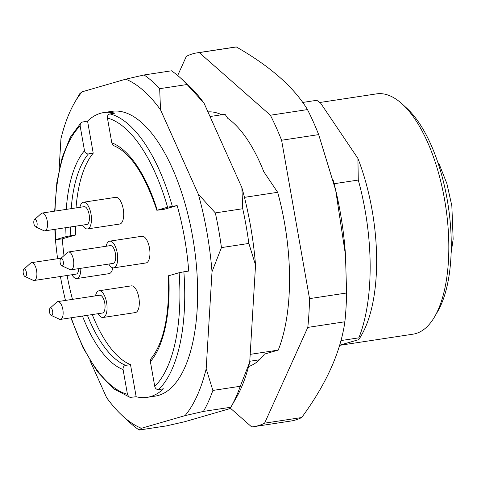 <?xml version="1.0" encoding="UTF-8"?>
<svg xmlns="http://www.w3.org/2000/svg" width="477" height="477" viewBox="0 0 477 477"><rect width="100%" height="100%" fill="white"/><g stroke="black" fill="none" stroke-linecap="round" stroke-linejoin="round"><path stroke-width="0.72" d="M250.186 354.363L278.228 350.106A144.03 61.02 81.4 0 0 277.662 192.303L244.457 197.353M334.091 183.728L358.281 180.05L357.899 158.4L320.693 103.235L316.823 100.295L302.686 102.448M340.942 340.572L358.841 337.853A144.03 61.02 -98.6 0 0 358.281 180.05M358.841 337.853L359.259 338.998L358.543 339.713L339.642 345.193M359.259 338.998L361.596 334.961A129.631 54.921 -98.6 0 0 357.899 158.4M339.6 345.336L413.022 334.174A121.528 51.486 -98.6 0 0 434.714 316.603L437.773 311.308A116.126 49.197 -98.6 0 0 448.237 205.897A116.126 49.197 -98.6 0 0 406.923 108.357L402.427 104.213A121.528 51.486 -98.6 0 0 376.502 93.88L319.751 102.507M434.714 316.603A121.528 51.486 -98.6 0 0 445.667 206.291A121.528 51.486 -98.6 0 0 402.427 104.213M210.029 116.531L225.019 114.253L227.785 118.35A129.124 54.706 81.4 0 1 263.781 171.714L277.662 192.303M249.769 361.262L259.476 359.789M248.6 366.533A129.124 54.706 81.4 0 0 264.431 354.101L278.228 350.106M345.724 258.749A170.14 72.081 -98.6 0 0 345.414 253.877A170.14 72.081 -98.6 0 0 335.802 190.645A170.14 72.081 -98.6 0 0 333.155 180.103M177.694 75.497L186.328 56.352A189.041 80.088 81.4 0 1 197.061 52.864A189.041 80.088 81.4 0 1 199.267 52.601L270.381 115.225A189.041 80.088 81.4 0 1 281.597 140.25L309.525 298.632A189.041 80.088 81.4 0 1 307.796 327.407L264.61 423.165A189.041 80.088 81.4 0 1 253.877 426.653A189.041 80.088 81.4 0 1 251.671 426.915L230.164 407.978M207.948 111.892A129.124 54.706 81.4 0 1 221.686 114.76M253.877 426.653L290.958 421.018A189.041 80.088 -98.6 0 0 301.697 417.53C326.161 384.218 340.554 352.294 344.883 321.772A189.041 80.088 -98.6 0 0 346.606 292.997L345.479 255.034L335.677 190.198L318.678 134.615A189.041 80.088 -98.6 0 0 307.468 109.591C294.005 87.273 270.304 66.392 236.353 46.967L199.267 52.601M236.353 46.967A189.041 80.088 -98.6 0 0 234.147 47.229L197.061 52.864M307.468 109.591L270.381 115.225M318.678 134.615L281.597 140.25M346.606 292.997L309.525 298.632M344.883 321.772L307.796 327.407M301.697 417.53L264.61 423.165M37.027 222.729A3.804 1.61 81.4 0 1 35.59 226.867A3.804 1.61 81.4 0 1 33.879 223.421A3.804 1.61 81.4 0 1 34.487 219.623A3.804 1.61 81.4 0 1 37.027 222.729M63.28 261.652A3.804 1.61 81.4 0 1 61.843 265.79A3.804 1.61 81.4 0 1 60.126 262.344A3.804 1.61 81.4 0 1 60.74 258.546A3.804 1.61 81.4 0 1 63.28 261.652M26.39 272.343A3.804 1.61 81.4 0 1 24.953 276.481A3.804 1.61 81.4 0 1 23.236 273.041A3.804 1.61 81.4 0 1 23.85 269.243A3.804 1.61 81.4 0 1 26.39 272.343M52.643 311.266A3.804 1.61 81.4 0 1 51.2 315.404A3.804 1.61 81.4 0 1 49.489 311.964A3.804 1.61 81.4 0 1 50.103 308.166A3.804 1.61 81.4 0 1 52.643 311.266M34.487 219.623L41.213 213.541A9.003 3.816 81.4 0 1 42.179 213.058A9.003 3.816 81.4 0 1 47.223 220.887A9.003 3.816 81.4 0 1 44.886 230.856A9.003 3.816 81.4 0 1 43.818 230.677L35.59 226.867M60.74 258.546L67.46 252.464A9.003 3.816 81.4 0 1 68.432 251.981A9.003 3.816 81.4 0 1 73.47 259.81A9.003 3.816 81.4 0 1 71.133 269.779A9.003 3.816 81.4 0 1 70.065 269.6L61.843 265.79M23.85 269.243L30.57 263.155A9.003 3.816 81.4 0 1 31.542 262.672A9.003 3.816 81.4 0 1 36.58 270.501A9.003 3.816 81.4 0 1 34.243 280.47A9.003 3.816 81.4 0 1 33.175 280.297L24.953 276.481M50.103 308.166L56.823 302.078A9.003 3.816 81.4 0 1 57.789 301.595A9.003 3.816 81.4 0 1 62.833 309.424A9.003 3.816 81.4 0 1 60.496 319.393A9.003 3.816 81.4 0 1 59.428 319.22L51.2 315.404M42.179 213.058L84.101 206.684A9.003 3.816 81.4 0 1 89.139 214.513A9.003 3.816 81.4 0 1 86.802 224.482L44.886 230.856M68.432 251.981L110.348 245.607A9.003 3.816 81.4 0 1 115.392 253.436A9.003 3.816 81.4 0 1 113.055 263.405L71.133 269.779M78.794 268.617A9.003 3.816 81.4 0 1 76.165 274.102L34.243 280.47M57.789 301.595L99.711 295.221A9.003 3.816 81.4 0 1 104.755 303.056A9.003 3.816 81.4 0 1 102.418 313.025L60.496 319.393M79.886 207.322A13.505 5.718 81.4 0 1 83.421 202.236A13.505 5.718 81.4 0 1 90.988 213.982A13.505 5.718 81.4 0 1 87.792 228.865A13.505 5.718 81.4 0 1 87.482 228.936A13.505 5.718 81.4 0 1 82.587 225.126M106.132 246.245A13.505 5.718 81.4 0 1 109.674 241.159A13.505 5.718 81.4 0 1 117.235 252.905A13.505 5.718 81.4 0 1 114.045 267.788A13.505 5.718 81.4 0 1 113.735 267.859A13.505 5.718 81.4 0 1 108.839 264.049M80.816 268.307A13.505 5.718 81.4 0 1 77.155 278.479A13.505 5.718 81.4 0 1 76.845 278.55A13.505 5.718 81.4 0 1 71.949 274.74M95.495 295.865A13.505 5.718 81.4 0 1 99.037 290.773A13.505 5.718 81.4 0 1 106.598 302.519A13.505 5.718 81.4 0 1 103.408 317.402A13.505 5.718 81.4 0 1 103.092 317.473A13.505 5.718 81.4 0 1 98.202 313.663M87.41 315.303A112.524 47.67 -98.6 0 0 125.66 365.358C123.716 365.913 122.857 367.314 123.084 369.55A116.126 49.197 81.4 0 1 82.473 316.054M71.24 317.76A140.429 59.494 -98.6 0 0 127.454 394.312L123.084 369.55M168.459 275.867L168.81 275.724A116.126 49.197 81.4 0 1 150.386 361.638L150.356 360.338L151.143 358.489M150.386 361.638L154.751 386.4A140.429 59.494 -98.6 0 0 179.125 272.731L168.81 275.724M114.11 145.819L112.727 144.805L111.797 142.802A116.126 49.197 81.4 0 1 157.255 210.202L156.909 210.351M167.576 207.215L157.255 210.202L163.772 209.427L177.152 205.551L167.576 207.215A140.429 59.494 -98.6 0 0 107.432 118.04L111.797 142.802M92.246 314.57A112.524 47.67 -98.6 0 0 130.495 364.625L136.16 396.733L130.114 397.395L128.605 396.53L127.454 394.312M125.66 365.358L130.495 364.625M87.482 228.936L119.727 224.035A13.505 5.718 -98.6 0 0 120.043 223.963A13.505 5.718 -98.6 0 0 123.299 209.451A13.505 5.718 -98.6 0 0 115.672 197.335L83.421 202.236M113.735 267.859L145.98 262.958A13.505 5.718 -98.6 0 0 146.29 262.887A13.505 5.718 -98.6 0 0 149.545 248.374A13.505 5.718 -98.6 0 0 141.919 236.258L109.674 241.159M76.845 278.55L109.09 273.649A13.505 5.718 -98.6 0 0 109.4 273.577A13.505 5.718 -98.6 0 0 112.769 267.818M103.092 317.473L135.337 312.572A13.505 5.718 -98.6 0 0 135.653 312.501A13.505 5.718 -98.6 0 0 138.908 297.988A13.505 5.718 -98.6 0 0 131.282 285.872L99.037 290.773M70.608 226.945A112.524 47.67 -98.6 0 0 70.846 235.698L66.076 236.634A116.126 49.197 81.4 0 1 65.79 227.678M66.267 209.397A116.126 49.197 81.4 0 1 84.501 150.72C85.049 152.902 86.343 153.976 88.376 153.928L93.218 153.195A112.524 47.67 -98.6 0 0 76.034 207.912M75.444 226.211A112.524 47.67 -98.6 0 0 75.682 234.958L62.302 238.84A144.03 61.02 -98.6 0 0 63.996 255.606M70.846 235.698L75.682 234.958M84.501 150.72L80.136 125.952A140.429 59.494 -98.6 0 0 55.028 211.102M55.183 229.288A140.429 59.494 -98.6 0 0 55.761 239.621L66.076 236.634M136.16 396.733A144.03 61.02 -98.6 0 0 147.149 397.347A144.03 61.02 -98.6 0 0 163.456 388.821L158.62 389.554C156.599 389.62 155.311 388.57 154.751 386.4M179.125 272.731L183.866 271.801A144.03 61.02 81.4 0 1 158.62 389.554M177.152 205.551A144.03 61.02 -98.6 0 1 188.707 271.067L183.866 271.801M107.432 118.04C107.218 115.828 108.076 114.45 110.014 113.908A144.03 61.02 81.4 0 1 172.316 206.285M93.218 153.195L87.553 121.086A144.03 61.02 -98.6 0 1 103.861 112.554A144.03 61.02 -98.6 0 1 114.85 113.174L110.014 113.908M67.102 275.479A144.03 61.02 -98.6 0 0 72.486 299.359M87.553 121.086L81.704 122.178L80.315 123.865L80.136 125.952M62.302 238.84L55.421 239.764M147.149 397.347L155.21 396.125A144.03 61.02 -98.6 0 0 158.543 395.391A144.03 61.02 -98.6 0 0 195.099 253.227A144.03 61.02 -98.6 0 0 122.911 111.946A144.03 61.02 -98.6 0 0 111.922 111.332L103.861 112.554M65.462 300.427A179.137 75.897 81.4 0 1 60.418 276.493M57.61 258.707A179.137 75.897 81.4 0 1 55.463 239.788M55.249 237.319A179.137 75.897 81.4 0 1 55.117 235.739M230.82 407.251A188.141 79.707 -98.6 0 0 240.283 386.269L212.873 390.436A188.141 79.707 81.4 0 1 203.411 411.418L230.82 407.251L228.59 409.01L184.933 421.662L166.58 425.872L139.171 430.033A188.141 79.707 81.4 0 1 129.762 422.509L122.267 415.604A179.137 75.897 81.4 0 1 106.609 397.639L89.932 360.427M139.171 430.033L141.401 428.28A179.137 75.897 81.4 0 1 122.267 415.604M212.873 390.436L206.183 368.775A179.137 75.897 81.4 0 1 185.058 415.622L203.411 411.418M215.33 212.903A188.141 79.707 81.4 0 1 221.447 247.605L248.857 243.437A188.141 79.707 -98.6 0 0 242.739 208.735L215.33 212.903L198.349 194.228A179.137 75.897 81.4 0 1 212.015 271.711L221.447 247.605M59.082 169.776L60.949 138.676A179.137 75.897 81.4 0 1 74.68 102.519A179.137 75.897 81.4 0 1 82.074 91.828L125.731 79.176A179.137 75.897 81.4 0 1 160.522 109.817L198.349 194.228M185.058 415.622L141.401 428.28M212.015 271.711L206.183 368.775M82.074 91.828L79.844 93.587M144.084 74.967A188.141 79.707 81.4 0 1 159.664 88.686L187.073 84.524A188.141 79.707 -98.6 0 0 180.902 78.323A188.141 79.707 -98.6 0 0 171.493 70.799L144.084 74.967L125.731 79.176M160.522 109.817L159.664 88.686M248.857 243.437L255.547 265.093L249.715 362.162A179.137 75.897 81.4 0 1 235.984 398.319L230.88 407.143M249.715 362.162L240.283 386.269M187.073 84.524L204.055 103.199L241.881 187.61A179.137 75.897 81.4 0 1 255.547 265.093M241.881 187.61L242.739 208.735M180.902 78.323L188.397 85.234A179.137 75.897 81.4 0 1 204.055 103.199M439.102 163.981L437.844 162.478M88.376 153.928A112.524 47.67 -98.6 0 0 71.198 208.646M335.802 190.645L335.695 190.198M345.414 253.877L345.491 255.034M31.542 262.672L61.157 258.17M168.453 275.718C169.669 314.927 163.879 342.54 151.096 358.549M114.045 145.795C130.465 152.855 144.769 174.421 156.951 210.494M130.066 397.389L113.383 388.666L97.433 371.726L82.992 347.632L70.852 317.819M55.41 239.633L54.825 229.342M54.64 211.162L56.858 182.56L62.153 157.541L70.31 137.275L81.06 122.678M74.68 102.519L79.784 93.695M439.216 164.201L446.901 183.669L451.838 205.808L453.15 239.174L451.147 252.87"/></g></svg>
